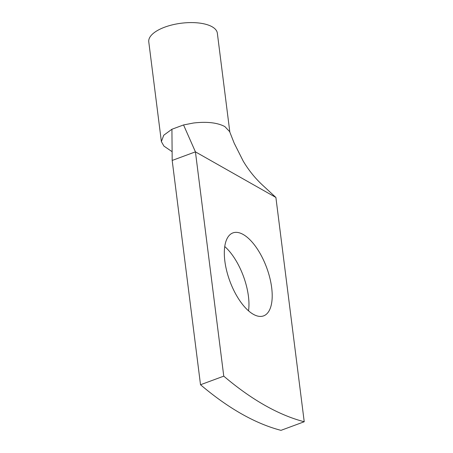 <?xml version="1.0" encoding="UTF-8"?>
<svg xmlns="http://www.w3.org/2000/svg" width="453" height="453" viewBox="0 0 453 453"><rect width="100%" height="100%" fill="white"/><g stroke="black" fill="none" stroke-linecap="round" stroke-linejoin="round"><path stroke-width="0.68" d="M223.765 376.149L195.43 151.851L275.894 197.457L304.229 421.754L280.985 430.35A414.699 183.742 -110.3 0 1 200.52 384.744L223.765 376.149A414.699 183.742 -110.3 0 0 304.229 421.754M275.894 197.457L263.012 185.56C255.294 178.465 248.697 170.317 243.221 161.126L234.178 143.154L229.62 131.597L224.824 126.568C217.434 122.655 207.01 121.466 193.539 123.006L183.55 124.949L195.43 151.851L172.185 160.447L200.52 384.744M271.67 287.655A44.235 19.598 -110.3 0 1 263.606 315.877A44.235 19.598 -110.3 0 1 224.852 261.121A44.235 19.598 -110.3 0 1 232.921 232.899A44.235 19.598 -110.3 0 1 271.67 287.655M224.75 246.545A44.235 19.598 -110.3 0 1 248.425 296.251A44.235 19.598 -110.3 0 1 248.527 310.832M172.112 151.687L163.918 146.087L161.37 141.585L163.743 135.232L171.925 129.247L172.185 160.453M183.55 124.949L171.925 129.247M161.37 141.585L148.771 41.852A34.558 14.4 -7.2 0 1 180.94 23.267A34.558 14.4 -7.2 0 1 217.344 33.188L229.852 132.231"/></g></svg>
